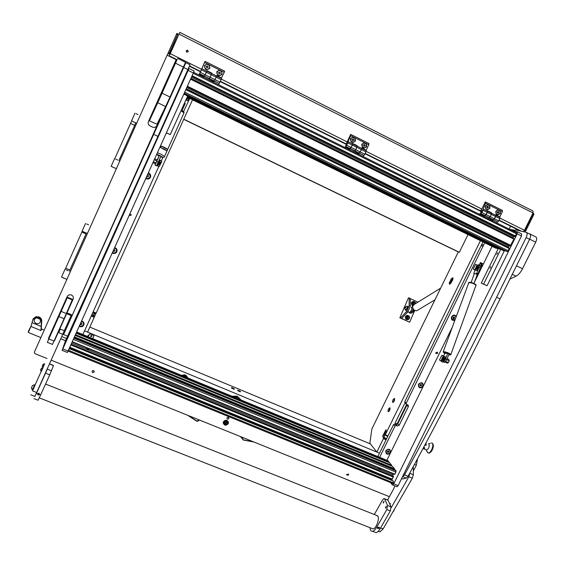 <?xml version="1.0" encoding="UTF-8"?>
<svg xmlns="http://www.w3.org/2000/svg" width="565" height="565" viewBox="0 0 565 565"><rect width="100%" height="100%" fill="white"/><g stroke="black" fill="none" stroke-linecap="round" stroke-linejoin="round"><path stroke-width="0.85" d="M186.74 52.227L188.258 51.606L187.665 50.165L186.153 50.751L186.74 52.227M188.124 51.867L187.601 50.271L186.196 50.645M92.604 370.704L93.896 370.901M533.106 213.309L533.755 213.627L533.84 214.495L525.605 231.156L524.165 230.824M532.915 213.21L532.972 214.191L524.786 230.746L524.285 230.633M499.87 218.048L524.454 230.315L533.042 212.956L178.992 34.084L170.249 53.64L201.486 69.22M481.232 210.314L479.629 210.441M179.776 32.353L532.979 210.999L533.042 212.956M178.992 34.084L179.79 32.325M168.956 53.88L177.883 33.865L169.359 54.056M169.938 54.332L167.89 53.562L167.169 55.186L176.88 33.363L177.876 33.872L176.88 33.363M168.144 52.891L169.147 53.385M525.605 231.156L524.786 230.746M227.914 417.514L227.554 417.373M524.454 230.315L523.409 231.664M169.14 56.168L170.249 53.64M199.24 419.943L196.839 421.087L188.562 415.635M242.519 437.416L242.668 439.238L242.795 437.522M196.839 421.087L187.764 415.317L196.684 421.215L197.701 421.052M197.835 421.165L199.424 420.021L197.821 421.172L196.698 421.222M240.492 436.597L243.388 440.043L253.862 441.992M32.721 319.628L35.673 317.417L38.879 317.106L36.132 316.605L33.215 318.759L30.934 326.443L28.314 332.46M41.287 328.152L41.789 320.461L41.217 318.709L40.122 317.523L38.879 317.106L40.786 319.529L41.386 321.224L40.977 330.56L30.934 326.443M35.673 317.417L40.786 319.529M36.513 317.763C33.455 319.416 33.321 321.351 36.089 323.568C39.663 323.971 41.012 322.53 40.15 319.267M28.342 331.358L31.181 325.871M131.525 120.889L134.971 113.162M132.676 121.426L134.519 122.315M137.98 114.603L136.13 113.713L137.98 114.603M111.136 166.371L114.596 158.624M112.294 166.901L114.158 167.763M117.626 160.022L115.761 159.161L117.626 160.022M82.045 231.255L85.534 223.465M83.217 231.77L85.103 232.603M88.592 224.821L86.706 223.987L88.592 224.821M61.514 277.076L64.975 269.35M63.005 277.712L64.29 278.255M68.047 270.663L66.154 269.851M64.551 278.474L62.651 277.669M414.731 310.482L409.646 322.227L399.822 317.784L408.467 297.833L399.822 317.777M417.923 302.162L410.303 298.631M409.646 322.227L400.514 317.94L406.553 311.541L407.69 312.064L410.268 306.11L410.31 298.454L408.559 297.826M400.514 317.94L399.907 317.784M406.553 311.541L409.131 305.587L409.18 297.939M407.69 312.064L401.644 318.448M452.523 280.473L451.936 279.767M412.711 308.109L412.959 309.281M408.82 312.17L409.307 312.784L412.443 310.962L412.93 309.394M413.036 309.33L413.785 309.825M414.11 310.1L412.98 312.268M411.228 307.487L412.542 306.682M409.646 312.657L410.776 313.172L413.58 311.485L412.443 310.962M410.776 313.172L410.091 313.144M411.532 307.628C412.097 309.302 411.44 310.912 409.568 312.459L409.222 312.304M411.532 313.144L413.368 311.612M411.369 313.109L412.867 311.915M410.875 313.116L412.238 312.297M405.861 306.746L404.879 308.631L405.218 307.183L405.861 306.746M405.585 306.774L407.21 306.251C407.407 307.756 406.842 309.013 405.515 310.008L405.183 309.761M405.451 310.008L405.677 310.086C407.005 309.083 407.57 307.833 407.372 306.329L407.21 306.251M405.776 307.212L405.169 307.494L405.169 308.37L405.776 307.212M405.628 307.706L405.169 307.494M407.174 306.23L407.386 306.209C407.852 307.593 407.301 308.935 405.748 310.234L405.409 310.001M405.804 310.305L406.016 310.362C407.57 309.062 408.121 307.72 407.662 306.329M449.832 281.631C449.104 283.185 449.062 284.054 449.705 284.237L451.167 282.775C451.894 281.222 451.943 280.346 451.301 280.162L449.832 281.631M451.936 281.419L451.59 280.268M450.1 282.931L450.898 281.469L450.1 282.931M415.197 303.843L415.07 303.299C414.011 302.663 413.531 302.995 413.629 304.288L413.827 304.521M414.428 302.699C413.192 302.847 412.881 303.483 413.495 304.606L413.411 304.38C413.177 303.024 413.693 302.536 414.943 302.925L415.31 303.772M407.563 318.293C408.629 318.921 409.109 318.589 409.011 317.297C407.951 316.661 407.464 316.993 407.563 318.293M409.095 317.17C409.307 318.561 408.785 319.034 407.52 318.596L407.344 318.378C407.132 316.993 407.655 316.513 408.919 316.951L409.095 317.17M414.315 302.077C412.457 302.36 411.998 303.341 412.944 305.022L413.114 305.156M413.757 301.71L414.618 302.106L413.086 302.275L413.757 301.71L413.305 301.625L411.737 302.805L411.892 304.803L412.987 305.333M415.452 302.918L414.731 302.155L415.48 302.529L415.586 303.271M412.98 302.353L412.323 303.843L412.196 302.897L413.086 302.275M413.064 305.22L412.351 304.895L412.323 303.843M412.33 303.97L413.079 305.206M414.731 302.155L413.467 301.654M411.737 302.805L412.196 302.897M411.892 304.803L412.351 304.895M408.333 316.075C406.461 316.273 405.96 317.24 406.835 318.964L407.697 319.366M408.417 316.704C407.167 316.796 406.835 317.417 407.4 318.568L407.902 318.822M407.704 315.694L408.566 316.082L407.026 316.259L407.704 315.694L407.259 315.588L405.691 316.774L405.705 317.692L405.847 318.766L406.595 319.133L408.015 319.684L407.266 319.324L408.806 319.14L408.015 319.684M409.434 316.979L408.679 316.139L409.427 316.499L409.54 317.276M409.583 317.855L408.933 319.041M406.927 316.336L406.263 317.827L406.136 316.88L407.026 316.259M406.27 317.954L407.153 319.267L406.291 318.879L406.263 317.827M405.691 316.774L406.136 316.88M405.847 318.766L406.291 318.879M413.241 301.668L411.723 302.826L411.892 304.775M413.707 301.456L411.377 302.713L411.913 305.27L412.789 305.707L412.026 305.291L411.49 302.734C412.316 301.378 413.375 301.103 414.668 301.894L415.035 302.303M411.913 304.81L412.888 305.503M409.131 316.958L408.777 316.273M408.636 316.118L407.372 315.616M407.195 315.63L405.677 316.796L405.84 318.738M407.838 319.642L405.91 319.19L405.444 316.697C406.306 315.305 407.393 315.044 408.693 315.906L409.025 316.301M407.753 315.425L405.331 316.668L405.804 319.161L406.736 319.656M405.868 318.78L407.436 319.515M227.024 417.881L226.925 418.319C227.363 419.378 227.999 419.477 228.839 418.623L228.931 418.185C228.493 417.132 227.857 417.034 227.024 417.881M227.172 417.655L228.168 417.302M223.436 421.751L223.196 422.867C224.319 425.657 225.993 425.925 228.204 423.679L228.451 422.528C227.307 419.774 225.633 419.513 223.436 421.751M223.217 423.136C224.814 424.936 226.388 424.852 227.942 422.895L228.161 421.469M92.109 371.212L92.067 371.332C92.3 372.745 92.978 372.971 94.108 372.024L94.157 371.897C93.917 370.492 93.239 370.266 92.109 371.212M94.044 371.078L92.42 370.824M346.755 474.353L346.684 475.01L348.492 475.059L348.563 474.402L346.755 474.353M79.206 326.273C81.148 327.241 82.681 326.824 83.811 325.037C84.397 323.025 83.662 321.669 81.6 320.962M390.719 452.438C390.359 448.829 388.72 448.271 385.796 450.743C385.711 454.401 387.251 455.164 390.429 453.024M145.819 178.462C147.755 179.522 149.301 179.133 150.452 177.297C151.074 175.207 150.354 173.773 148.291 172.982M456.209 316.167C454.571 314.613 453.031 314.811 451.597 316.76C450.983 319.43 451.993 320.673 454.627 320.496M112.244 252.965C114.187 253.975 115.726 253.579 116.863 251.764C117.471 249.716 116.736 248.318 114.674 247.569M423.362 386.043C423.037 382.357 421.398 381.756 418.453 384.249C418.34 387.986 419.88 388.784 423.072 386.644M131.172 214.707L129.314 215.088M129.886 213.81L131.094 215.3L129.18 215.385M437.543 353.4L435.89 353.556L435.876 352.645L437.522 352.489L437.543 353.4M377.844 456.577L393.586 424.548L394.843 424.047L397.294 426.024L399.187 425.261L408.311 406.694L408.347 405.493L406.214 403.968L406.235 403.17L484.721 242.773M396.249 425.579L394.992 426.088L393.586 424.548M379.659 457.325L394.992 426.088M189.755 98.444L183.597 111.482M162.939 157.247L161.3 160.877M158.807 166.393L82.886 334.558M155.813 126.878L156.879 125.585L162.678 112.675M156.879 125.585C155.891 127.302 154.45 127.81 152.564 127.132L150.078 125.946C148.348 124.9 147.797 123.438 148.425 121.546L176.16 59.664L167.12 55.165L34.317 352.27L34.896 353.619L47.001 358.507M51.358 360.265L389.391 496.692M517.286 230.245L517.568 229.673L519.977 230.866M498.98 220.414L510.569 226.184L509.143 229.086M189.452 66.282L200.363 71.713M220.166 81.579L346.077 144.273M365.068 153.729L480.737 211.331M53.866 341.422L73.224 298.991M54.636 340.427L53.83 341.5M48.449 339.798L48.647 337.976L48.477 339.727M73.153 299.153L73.168 299.125C73.747 297.324 73.168 295.954 71.444 295.022C69.566 294.429 68.139 294.958 67.179 296.597L48.647 337.976M156.865 125.592L162.607 112.823M394.843 424.047L395.881 424.492L397.76 423.736L406.984 404.547L406.828 405.26L408.311 406.694M405.176 402.979L404.766 401.757L482.948 241.905M481.655 244.553L483.569 245.118M517.159 230.216L517.441 229.644L510.555 226.212M176.527 59.883L176.146 59.692M54.664 340.356L73.175 299.097M240.619 391.658C239.341 390.627 238.317 390.203 237.547 390.387L240.619 391.658M234.419 389.08C233.154 388.056 232.13 387.625 231.339 387.802L234.419 389.08M370.485 443.942L89.835 327.086M183.773 119.208L459.345 252.294L458.321 251.941L371.848 429.019L369.87 443.158L376.82 452.078L379.532 453.201L84.566 330.843L87.575 332.086L94.249 317.325L91.24 316.061M452.77 277.775C450.905 278.778 450.178 280.282 450.573 282.274L451.379 282.013L452.77 277.775M452.953 279.35L452.685 280.12M394.61 399.992L393.96 401.531M394.525 398.523C393.085 399.003 392.456 400.295 392.626 402.393L393.402 402.231L394.525 398.523M390.062 409.258L389.426 410.804M389.984 407.796C388.565 408.255 387.936 409.54 388.091 411.659L388.868 411.504L389.984 407.796M386.128 439.754L383.416 438.617L376.82 452.078M383.416 438.617L383.529 437.734L386.509 438.984M387.767 436.42L384.348 434.647L386.022 431.229L386.022 429.711L382.95 435.354L382.759 436.816L383.529 437.734M384.793 435.17L385.309 434.76L388.021 435.905M480.441 240.683L385.309 434.76M405.55 403.332L404.335 404.187L395.267 422.669L395.21 423.807C396.009 424.859 396.856 424.831 397.76 423.736L406.828 405.26L406.581 404.37M384.631 434.979L384.009 437.338L386.573 438.857M395.281 423.962L397.379 423.326L406.433 404.879M93.147 311.831L96.156 313.102L192.538 99.807M96.156 313.102L95.873 313.653L92.893 312.403M91.622 315.221L94.602 316.471L95.718 313.589M94.602 316.471L94.249 317.325M91.685 315.079L93.168 315.701L94.256 312.975M93.07 312.473L91.947 315.185M458.321 251.941L183.71 119.335M459.345 252.294L467.997 234.588M207.306 63.838L204.523 65.512C204.728 69.869 206.5 70.752 209.834 68.167L209.311 64.841L204.615 62.489L205.074 61.359L199.558 73.725L204.523 76.141L206.324 72.285L204.233 76.699L199.311 74.248L198.986 74.968M219.573 69.982L216.798 71.656C216.995 75.993 218.754 76.868 222.073 74.29L221.565 70.985L209.311 64.841M201.133 70.23L200.229 72.228L201.14 70.251M199.558 73.725L214.34 81.021L216.155 77.186L214.043 81.572L204.459 76.197M199.593 73.69L200.257 72.334L219.919 82.123L219.227 83.451L209.396 78.62L210.116 77.236L209.368 78.641M200.257 72.334L201.387 69.827L206.324 72.285L206.783 71.141L206.324 72.285L216.155 77.186L216.6 76.042L216.155 77.186L221.049 79.63L219.919 82.123M201.387 69.827L201.853 68.683L221.487 78.479L221.049 79.63M201.853 68.683L204.615 62.489M205.074 61.359L224.658 71.183L224.227 72.32L221.565 70.985M216.628 75.865L221.374 78.231L224.227 72.32M206.825 70.971L211.635 73.365M216.557 76.021L216.748 75.604L221.635 78.041M211.557 73.528L211.854 73.153L211.663 73.577M206.755 71.126L206.938 70.703L211.854 73.153M210.116 77.236L211.698 73.591L210.116 77.236M213.93 81.515L214.163 80.993M219.227 83.451L214.269 81.078M219.149 83.507L218.606 84.715M198.901 74.926L199.311 74.248M204.149 76.649L204.382 76.127M203.612 77.271L201.747 76.346M215.865 83.359L214.015 82.441M227.102 421.208L227.137 421.723M224.241 422.917L224.03 421.243C225.428 419.823 226.487 419.986 227.215 421.744L227.215 421.85M227.342 422.168L226.466 421.186C225.167 420.918 224.404 421.426 224.192 422.712L223.917 422.281M225.294 423.934L225.915 422.959L227.038 423.185L226.042 422.691L226.473 421.737L225.767 422.585L224.644 422.359L225.64 422.853L225.294 423.934M225.209 423.792L225.88 422.867L227.003 423.1M225.167 424.202C226.473 424.463 227.229 423.948 227.441 422.662L226.516 421.342C225.216 421.073 224.46 421.589 224.241 422.867L225.167 424.202M224.644 422.345L225.64 422.853M226.042 422.691L226.473 421.737M182.467 375.753L184.896 375.746L186.309 376.325L187.947 378.02M187.128 377.681L186.125 376.919L186.104 375.393L184.698 374.807L184.713 376.339L183.441 376.156M186.125 376.919L184.713 376.339M181.436 375.33L184.698 374.807M186.104 375.393L187.898 377.907M188.272 97.717L187.834 98.635M187.545 98.508L187.983 97.576M186.139 100.16L187.891 100.549L186.231 99.927M187.672 100.824L188.279 100.556L189.324 98.232M188.541 99.108L187.163 98.388M187.813 97.491L187.375 98.451M187.149 98.423L186.499 99.871M187.622 97.399L186.415 99.8M186.012 100.047L187.403 97.293M479.727 269.265L481.302 265.479L480.441 262.492L479.452 265.204M480.511 262.52L479.297 264.724M480.589 262.563L481.959 264.081L481.839 267.076L481.006 266.673M483.16 264.455L482.913 263.756L481.458 262.993M479.099 265.006L479.459 265.013M477.001 275.19L477.962 275.014M478.852 271.687L479.438 271.963L481.839 267.076M479.438 271.963L478.294 273.227M476.528 268.177C477.234 266.842 477.206 266.306 476.443 266.567L475.645 268.573L476.528 268.177M477.467 266.567L476.422 268.891M477.637 266.652L476.606 268.961M475.384 270.063L473.569 269.371L475.384 270.063L476.013 268.778L475.596 268.417M477.241 269.343L476.013 268.778M476.542 266.496L476.909 266.172L478.4 266.998M473.569 269.371L473.336 268.735L475.568 264.448L479.035 265.698M478.35 266.998L477.22 269.258L478.329 267.019M477.051 269.166L478.181 266.92M478.082 265.218L478.717 265.515M478.845 266.207L476.881 270.211M476.366 270.557L475.426 270.197M204.671 66.493L205.116 68.294C207.249 70.074 208.775 69.657 209.686 67.066L209.227 65.413C207.178 63.654 205.66 64.014 204.671 66.493L205.095 68.316C206.274 69.665 207.546 69.813 208.923 68.761M206.628 66.049L206.239 66.917L206.783 67.715L207.715 67.652L208.104 66.79L207.56 65.985L206.628 66.049M207.659 67.659L208.005 66.889L207.461 66.091L206.585 66.154M217.793 70.992L216.896 73.005L217.356 74.446C218.408 75.696 219.601 75.901 220.95 75.067M221.473 71.543C219.234 69.749 217.716 70.23 216.925 72.984L217.384 74.418C219.707 76.226 221.219 75.703 221.925 72.843L221.473 71.543M218.895 72.186L218.5 73.047L219.036 73.846L219.969 73.782L220.357 72.92L219.82 72.122L218.895 72.186M219.891 73.789L220.237 73.012L219.7 72.214L218.853 72.278M79.467 325.694C81.063 326.556 82.335 326.245 83.288 324.755L83.345 324.621C83.719 322.982 83.062 321.923 81.388 321.436M83.415 324.402C83.677 322.834 83.013 321.824 81.409 321.379M80.202 324.07L80.626 324.621L81.551 324.522L81.918 323.703L81.36 322.982L80.654 323.06M80.294 323.858L81.551 324.522M81.621 324.275L81.897 323.667M389.808 450.171C388.466 449.027 387.23 449.217 386.1 450.75L386.34 453.024M386.178 450.842L386.065 452.516C387.279 454.211 388.614 454.189 390.062 452.459L390.168 450.771C388.946 449.097 387.618 449.118 386.178 450.842M387.752 452.395L388.565 452.283L388.932 451.541L388.487 450.912L387.675 451.018L387.315 451.76L387.752 452.395M387.484 452.007L388.565 452.283M388.247 451.901L388.445 450.919M388.614 451.16L388.932 451.541M146.067 177.911C147.656 178.858 148.941 178.568 149.916 177.036L150.015 176.774C150.325 175.122 149.668 174.034 148.051 173.519M149.909 174.981L148.051 173.504M146.822 176.238L147.239 176.824L148.171 176.739L148.553 175.899L148.002 175.129L147.296 175.192M146.829 176.224L147.225 176.774L148.171 176.739M148.157 176.69L148.531 175.863M454.959 315.8C453.688 315.249 452.65 315.609 451.859 316.866L451.986 319.14L452.699 319.769M455.941 316.909L455.687 316.421C454.352 315.178 453.109 315.348 451.951 316.923L452.085 319.19L454.917 319.712M453.511 318.582L454.324 318.49L454.698 317.721L454.267 317.05L453.455 317.149L453.081 317.911L453.511 318.582M453.349 318.328L454.324 318.49M453.921 318.264L454.027 317.078M454.295 317.502L454.698 317.721M232.999 388.798L232.229 388.268L233.006 388.791M233.966 389.207L231.601 388.091M239.207 391.383L238.437 390.846L239.214 391.375M240.167 391.785L237.809 390.669M353.16 136.914L350.512 138.538C350.59 142.663 352.228 143.475 355.413 140.989L355.011 137.846L350.681 135.671L350.618 134.498L346.197 144.011L345.695 146.406L350.364 148.666L352.362 145.099L349.947 149.139L345.406 146.879L345.081 147.564M364.474 142.585L361.84 144.202C361.911 148.305 363.528 149.118 366.706 146.639L366.318 143.51L355.011 137.846M347.263 143.065L346.366 144.972L347.263 143.065M345.695 146.406L359.418 153.172L361.43 149.619L359.001 153.638L350.173 148.659M345.815 146.406L346.684 145.219L364.82 154.245L363.931 155.417L354.771 150.919L355.773 149.746L354.707 150.912M346.684 145.219L347.807 142.832L352.362 145.099L352.602 143.905L352.362 145.099L361.43 149.619L361.664 148.425L361.43 149.619L365.943 151.872L364.82 154.245M347.807 142.832L348.061 141.638L366.177 150.671L365.943 151.872M348.061 141.638L350.681 135.671M350.929 134.491L369.002 143.552L368.776 144.739L366.318 143.51M361.572 148.192L366.198 150.191L368.776 144.739M352.525 143.68L356.579 145.699M361.501 148.341L361.692 147.945L366.198 150.191M356.508 145.855L357.172 145.685L356.981 146.088M352.454 143.828L352.638 143.425L357.172 145.685M355.773 149.746L357.137 146.166L355.773 149.746M358.514 153.398L358.754 152.896M363.931 155.417L359.227 153.157M363.733 155.403L363.182 156.562M344.586 147.317L345.406 146.879M349.488 148.906L349.721 148.404M349.354 149.683L347.63 148.828M360.661 155.304L358.952 154.457M487.92 204.431L485.392 206.006C485.363 209.919 486.875 210.674 489.926 208.273L489.629 205.293L485.625 203.28L485.688 202.058L485.201 201.973L480.857 211.077L480.709 213.549L485.116 215.682L487.277 212.369L486.161 214.644L484.601 216.07L480.391 213.98L480.073 214.636M498.394 209.679L495.872 211.246C495.837 215.145 497.341 215.894 500.385 213.499L500.096 210.533L489.629 205.293M482.27 210.364L481.38 212.186L482.27 210.364M480.709 213.549L493.499 219.849L495.667 216.55L494.552 218.825L492.977 220.237L484.819 215.618M480.907 213.591L481.945 212.546L498.733 220.908L497.673 221.925L489.113 217.723L490.364 216.734L489.015 217.702M481.945 212.546L483.061 210.272L487.277 212.369L487.341 211.133L487.277 212.369L495.667 216.55L495.717 215.314L495.667 216.55L499.848 218.641L498.733 220.908M483.061 210.272L483.132 209.036L491.536 213.224L499.898 217.398L499.848 218.641M483.132 209.036L485.625 203.28M485.688 202.058L502.419 210.441L502.37 211.67L500.096 210.533M495.526 215.039L499.813 216.882L502.37 211.67M487.15 210.858L491.458 212.715L491.275 213.097M495.456 215.18L495.639 214.799L499.813 216.882M487.079 210.999L487.263 210.618L491.458 212.715M490.364 216.734L491.536 213.224L490.364 216.734M492.179 219.841L492.412 219.368M497.673 221.925L493.196 219.785M497.37 221.861L496.826 222.963M479.219 214.213L479.431 213.782L480.391 213.98M483.817 215.689L484.05 215.209M484.021 216.6L482.432 215.809M494.488 221.805L492.906 221.014M364.263 142.973C362.13 143.425 361.452 144.704 362.221 146.808L364.107 147.861M366.198 144.033L365.972 143.729C363.027 142.507 361.805 143.531 362.299 146.808L362.49 147.07C365.435 148.348 366.671 147.338 366.198 144.033M363.768 144.668L363.38 145.495L363.86 146.243L364.729 146.173L365.117 145.346L364.637 144.598L363.768 144.668M363.839 146.215L364.425 146.166L364.813 145.346L364.347 144.619M498.542 210.067C496.275 210.229 495.463 211.437 496.112 213.683L497.504 214.636M499.954 211.028L499.509 210.505C496.84 209.756 495.745 210.823 496.225 213.704L496.656 214.206C499.326 214.982 500.428 213.923 499.954 211.028M497.659 211.663L497.271 212.447L497.701 213.153L498.521 213.076L498.909 212.285L498.478 211.578L497.659 211.663M497.624 213.026L498.443 212.2L498.09 211.621M498.443 212.2L498.909 212.285M498.062 212.984L498.521 213.076M352.892 137.309C350.787 137.796 350.131 139.082 350.907 141.158L352.864 142.218M354.898 138.376L354.7 138.107C351.734 136.815 350.498 137.832 350.978 141.158L351.14 141.377C354.114 142.726 355.364 141.73 354.898 138.376M352.454 139.011L352.066 139.838L352.553 140.586L353.429 140.516L353.817 139.689L353.33 138.941L352.454 139.011M352.539 140.565L353.132 140.516L353.521 139.696L353.047 138.962M488.054 204.82C485.787 205.003 484.982 206.211 485.639 208.457L487.058 209.41M489.495 205.787L489.057 205.279C486.366 204.502 485.264 205.568 485.752 208.478L486.168 208.965C488.859 209.77 489.968 208.711 489.495 205.787M487.185 206.423L486.797 207.207L487.235 207.92L488.061 207.842L488.443 207.051L488.012 206.345L487.185 206.423M487.164 207.8L487.991 206.967L487.63 206.38M487.991 206.967L488.443 207.051M487.609 207.758L488.061 207.842M422.182 383.473C420.847 382.618 419.696 382.901 418.736 384.306L418.714 386.255L419.23 386.905M418.82 384.377L418.799 386.326C420.077 387.83 421.377 387.752 422.698 386.079L422.712 384.115C421.426 382.625 420.134 382.717 418.82 384.377M420.388 385.98L421.2 385.881L421.575 385.132L421.13 384.475L420.318 384.581L419.95 385.33L420.388 385.98M420.176 385.662L421.2 385.881M420.847 385.577L420.989 384.497M421.215 384.822L421.575 385.132M112.499 252.4C114.088 253.304 115.366 253 116.334 251.496L116.404 251.312C116.757 249.659 116.108 248.579 114.448 248.07M116.517 250.888C116.623 249.398 115.938 248.452 114.462 248.042M113.24 250.747L113.664 251.319L114.596 251.227L114.97 250.394L114.413 249.652L113.706 249.723M113.297 250.634L114.596 251.227M114.617 251.079L114.942 250.359M165.037 107.788L63.591 334.551L183.759 67.496L185.829 62.659L184.543 64.65M65.498 340.759L157.939 136.391L153.701 134.378M185.85 62.666L190.031 64.756L157.939 136.391M401.531 478.661L402.57 478.993L406.284 478.103L408.029 476.316C438.744 419.774 469.43 360.639 500.096 298.913L496.607 297.254C465.934 359.058 435.248 418.27 404.547 474.882L402.471 476.754M526.615 232.519L529.666 234.037C530.923 234.652 530.909 236.424 529.617 239.341L500.096 298.913M529.617 239.341L526.135 237.611L496.607 297.254M526.135 237.611C527.42 234.687 527.442 232.921 526.199 232.314L515.676 229.87L514.037 230.979M187.757 70.102L188.957 68.478L194.148 71.063L193.35 72.984L68.047 351.027L67.355 352.496L62.122 350.371L65.448 340.921M193.35 72.984L188.152 70.399L62.828 348.902L68.047 351.027M180.835 85.492L182.213 82.426M62.143 350.378L62.828 348.902M188.152 70.399L188.957 68.478M517.399 231.805L521.552 233.875L521.516 235.972L398.099 485.61L397.011 486.769L392.28 484.841L390.627 482.637M386.848 460.298L451.852 328.11M474.515 282.02L492.051 246.361M511.975 230.492L517.243 231.728L517.194 233.825L393.741 483.831L398.099 485.61M397.011 486.769L396.623 486.613M392.661 484.996L393.741 483.831M166.343 132.923L170.256 134.611L166.407 132.775M183.823 94.129L187.672 96.015L170.256 134.611M496.854 254.342L497.588 252.859L496.854 254.342M490.017 268.213L490.752 266.737L490.017 268.213M481.246 283.129L498.259 248.6L500.76 249.335L483.626 284.103L481.246 283.129L487.065 285.742L483.626 284.103M500.76 249.335L504.199 251.015L487.065 285.742M71.098 344.262L392.682 476.062L393.515 473.957L380.619 468.66L380.118 469.67L378.677 469.225L379.129 468.053L88.818 348.866L88.317 349.968L86.572 349.255L87.074 348.146L72.115 342.009M378.656 469.169L380.393 468.547M378.748 468.477L379.362 468.124M379.68 468.251L378.628 468.999M86.615 348.725L87.737 349.806L88.776 349.389M86.798 348.386L88.783 348.824M88.825 348.902C87.836 349.862 87.137 349.721 86.728 348.492M393.395 476.457L391.898 479.77L69.424 347.976L391.898 479.77M395.331 469.946L396.079 470.843L395.938 472.1L394.617 474.388L72.129 341.987M392.449 466.323L394.441 468.773L394.264 469.508M389.638 462.777L391.58 465.172L391.411 465.892M387.978 460.765L388.791 461.647L388.621 462.354M193.647 72.32L516.594 232.787L516.572 233.832L514.962 236.34L191.888 76.226M514.115 235.923L512.886 238.197M190.723 78.817L513.959 238.734L513.945 239.15L510.329 245.733L187.17 86.699M509.475 245.316L508.253 247.597M186.005 89.284L509.319 248.127L509.305 248.551L507.398 251.573L506.318 251.27L184.141 93.423M505.152 250.698L502.285 250.076M498.132 248.854L187.326 96.77M496.833 248.254L495.646 248.12L187.149 97.166M90.944 336.684L91.89 336.281L91.502 335.455L90.555 335.864L90.944 336.684M90.562 335.843L90.979 336.514L91.89 336.281M87.293 336.38L90.174 333.767L93.592 335.37L93.889 335.998L92.702 338.619M90.132 333.936L89.468 334.035M88.825 335.455L89.425 334.205M88.783 335.624L87.632 336.521M90.174 333.767L93.628 335.2L93.91 335.885M69.29 348.273L68.845 349.679L69.333 348.598L393.212 480.914L393.367 482.828L392.88 483.562L68.238 351.19L68.704 349.721M393.289 481.013L69.311 348.662L68.633 350.328L393.367 482.828M390.775 479.311L391.439 480.186M68.506 350.116L68.697 349.714M392.979 483.598L68.245 351.19L68.633 350.328M158.779 164.486L159.895 162.063M160.594 162.395L159.471 164.839M159.189 164.761L160.319 162.275M158.786 164.584L159.923 162.077M153.376 161.689L156.039 162.932L155.545 163.857M154.245 159.754L156.915 161.004L157.289 159.98L154.697 158.765M156.039 162.932L156.915 161.004M441.625 359.75L442.755 357.461L442.247 357.603L441.625 359.75M443.334 357.864L441.992 360.18L443.412 360.816L441.795 360.089M443.673 358.118L442.339 360.336M447.24 358.719L448.829 359.439L449.26 360.865L448.398 362.624L445.856 361.48M446.851 359.778L449.26 360.865M448.398 362.624L447.219 363.013M441.752 360.131L441.569 359.714M442.593 357.419L443.144 357.306M159.21 166.477L161.767 161.675L161.576 161.004L160.043 160.326M160.065 160.291L161.576 161.004M157.621 165.743L159.175 166.555L159.824 165.114L158.433 164.408M159.57 161.901L160.997 162.515L161.647 161.074M159.768 161.993L158.631 164.521M158.419 164.464L157.769 165.898M159.591 161.858L160.241 160.418M442.678 360.152L443.709 358.146M442.861 355.675L445.065 357.08L441.717 355.456L439.591 359.7L439.824 360.364L442.748 362.116M443.13 357.384L444.563 358.436M442.268 355.392L445.255 357.172L443.172 355.717M444.457 358.493L443.447 360.83L444.274 358.429M160.022 160.142L157.769 165.637M157.374 165.877L160.008 160.043M158.822 161.166L157.423 164.267M158.751 161.131L157.353 164.238M443.37 360.731L444.486 358.5M444.097 356.353L444.994 356.974M445.036 357.617L443.059 361.621M443.447 360.83L442.896 362.151C444.606 361.169 445.46 359.488 445.467 357.108L444.81 356.529M32.883 390.083L35.079 385.161L34.705 385.012M31.35 388.021L32.438 385.57L31.35 388.021L32.452 390.055L34.748 384.885L32.163 389.935M32.375 385.733L31.414 387.865L32.375 385.733M44.614 363.825L32.827 390.062M67.397 313.017L71.487 314.726L34.896 396.432M59.127 331.754L60.215 329.268L59.127 331.754M35.023 385.139L41.16 371.495M38.053 400.218L40.638 394.928L39.423 394.434C39.275 393.233 38.703 393.014 37.693 393.77L36.471 393.289L47.001 369.906M34.832 396.411L36.471 393.289M40.638 394.928L49.741 374.835L45.56 373.161M49.699 363.924L53.541 365.47L49.741 374.835M38.978 393.184L39.607 394.504L38.13 395.041L37.502 393.72L38.978 393.184M39.063 393.763L37.954 393.876L38.046 394.462L39.154 394.349L39.063 393.763M38.074 393.791L38.738 394.455L39.133 394.193M41.153 368.825L40.567 370.153L41.16 368.839M41.407 368.253L40.553 370.188L41.407 368.253M41.429 368.218L42.771 367.702L41.097 371.466M41.273 371.601L42.997 367.73M42.827 364.863L42.255 366.169L42.827 364.863M43.088 364.291L42.241 366.205L43.088 364.291M44.458 363.705L42.778 367.469M42.947 367.603L44.649 363.782M413.29 466.605L413.34 474.784L412.351 478.167L383.119 528.897L379.977 531.877L378.621 531.347M387.541 500.046L393.784 488.69L394.737 485.844M409.872 472.919L408.876 476.733L391.178 507.794M374.291 531.969L376.043 532.654C377.42 532.336 378.818 530.966 380.238 528.558L379.221 528.155L379.306 527.696L376.77 527.194L386.82 509.538L387.555 505.506L384.666 498.888L384.009 498.471L382.632 499.82L374.312 514.51M385.344 508.034L386.248 506.297L385.817 508.027L385.344 508.034M383.141 502.914L384.038 501.19L383.607 502.907L383.141 502.914M371.819 528.409L373.14 528.953C375.965 528.713 379.546 519.496 378.027 516.389L376.396 515.337M370.019 527.703C370.209 530.288 371.064 531.488 372.589 531.305C373.966 530.98 375.358 529.61 376.77 527.194M380.238 528.558L390.295 510.93L386.82 509.538M384.553 498.69L388.084 500.265L391.022 506.897L390.295 510.93M378.967 527.06L379.475 527.661L378.041 528.692L377.533 528.084L378.967 527.06M378.988 527.562L378.486 527.364L378.02 528.183L378.522 528.381L378.988 527.562M378.013 527.929L378.875 527.519M385.62 507.984L386.008 506.417L385.62 507.984M393.699 511.141L394.186 509.969M383.416 502.857L383.805 501.31L383.416 502.857M167.628 149.45L161.251 146.06L160.587 147.55L166.965 150.933C165.926 149.88 163.801 148.757 160.587 147.55L161.251 146.06C164.464 147.267 166.59 148.397 167.621 149.45L166.965 150.933L167.628 149.45M158.2 162.325L156.505 165.835L155.001 165.135L156.689 161.618L158.2 162.325L160.983 156.074L159.478 155.368L157.197 159.937M155.001 165.135L156.505 165.835M156.689 161.618L159.478 155.368M155.481 163.822L154.994 165.142M184.557 102.915L185.186 103.529L181.718 111.298M187.227 97.208L184.593 102.943M443.885 361.536L445.644 358.966L446.936 359.545L448.984 353.909L447.692 353.323L444.747 353.33L443.737 356.098M445.644 358.966L447.692 353.323M446.936 359.545L444.641 362.342L443.504 361.875M443.419 361.932L444.549 362.342M475.278 273.637L474.303 273.7L471.118 282.451M477.001 274.364L475.744 273.764L476.846 273.135L478.103 273.743L477.001 274.364M475.066 270.063L473.738 273.714L474.176 274.053M479.12 265.041L479.89 265.409C480.617 265.501 480.737 266.306 480.243 267.845L478.103 273.743M480.243 267.845L478.986 267.238L476.846 273.135M478.986 267.238C479.48 265.705 479.36 264.893 478.633 264.808L477.771 265.105M432.811 444.055C434.549 445.608 431.639 452.968 429.336 452.819M431.293 442.932L432.246 443.264C434.153 444.888 431.116 452.862 428.553 452.961L427.705 452.742L427.119 451.654M428.482 443.829L428.983 444.041C429.591 446.52 428.828 448.518 426.688 450.044L426.172 449.917L427.705 452.742M426.215 444.224L425.989 445.46L424.894 444.994M423.623 447.381L424.781 447.875L422.839 448.843M426.059 442.819L426.038 445.298M423.347 447.904L424.393 448.342M426.074 444.987L425.12 444.584M423.524 447.565L424.647 448.045M425.989 445.361L424.944 444.916M169.832 75.555L168.441 78.669L169.832 75.555M162.268 92.046L163.384 89.545L162.268 92.046M156.985 124.236L149.358 120.804L156.985 124.236L165.63 106.552L157.748 102.738L162.077 93.161L170.016 97.025L165.63 106.552M177.643 58.379L185.518 62.298L170.016 97.025M177.128 59.374L162.077 93.161M149.358 120.804L158.716 99.927M160.17 96.679L163.97 88.204M165.347 85.131L173.483 66.981M149.471 120.642L157.748 102.738M529.673 233.861L535.719 236.876C536.99 237.498 536.983 239.256 535.705 242.166L522.519 268.728C520.64 272.358 518.5 274.844 516.106 276.172L509.913 279.11M509.446 229.235L514.786 230.28M528.565 233.493L529.906 234.129M67.475 297.254L47.34 342.334L67.475 297.254L72.461 299.358L72.256 299.881L67.249 297.776M47.34 342.334L52.489 344.431L64.064 318.724L58.894 316.577M61.211 311.407L66.352 313.554L72.256 299.881M66.352 313.554L64.064 318.724M417.415 458.95L416.356 465.2L413.361 470.906M536.679 238.6L536.496 240.04M175.397 63.082L177.071 59.353M176.315 61.055L175.786 61.027L175.517 63.153L177.191 59.41M159.584 98.254L160.361 96.495L159.097 98.141L158.723 100.16L159.584 98.254L159.097 98.141M158.814 100.266L160.481 96.551M164.86 86.615L164.351 86.523L163.949 88.62L165.637 84.856M164.069 88.677L165.757 84.912M175.108 63.683L175.39 63.04M175.263 63.661L175.475 63.188M174.401 65.328L173.872 65.286L173.469 67.39L175.164 63.612M173.582 67.454L175.284 63.668M533.791 214.601L532.972 214.191M221.261 79.086L347.193 141.9M366.056 151.307L481.846 209.057M176.485 34.225L177.488 34.726M169.26 55.864L176.788 59.615M189.579 65.985L200.497 71.423M220.301 81.282L346.211 143.99M365.202 153.454L480.864 211.056M499.107 220.145L521.22 231.156M253.155 441.71L243.48 439.888L242.936 439.288M240.309 436.519L243.48 439.888M44.218 330.115L41.676 329.07L40.977 330.56M32.078 322.7L41.407 326.542M40.913 328.922L41.28 328.194M41.789 320.461L41.386 321.224M37.558 317.17L39.698 318.053M38.399 316.788L39.479 317.233M135.77 122.909L134.675 125.359L130.579 123.403L131.687 120.91M65.667 268.234L69.862 270.035L86.042 233.924L81.869 232.088L65.13 269.413M410.268 306.11L409.131 305.587M418.128 309.917L416.716 310.771C413.933 310.63 412.584 309.076 412.676 306.117L414.562 304.238L440.644 288.143M412.754 310.446L413.898 310.969M412.944 305.022L413.008 305.036C412.076 303.108 412.648 302.169 414.71 302.204M415.416 303.709L414.696 302.543C413.015 302.543 412.584 303.313 413.403 304.839L412.62 306.188C412.514 309.147 413.877 310.672 416.716 310.771L434.944 299.817M414.738 302.211L415.614 303.582L415.049 302.416M407.294 319.253L406.899 318.978C406.037 317.057 406.623 316.132 408.657 316.181L409.046 316.449C409.922 318.363 409.335 319.296 407.294 319.253M408.643 316.534C406.821 316.654 406.461 317.466 407.563 318.964C409.385 318.837 409.745 318.031 408.643 316.534M378.07 456.181L378.621 456.894M397.379 423.326L399.187 425.261M395.881 424.492L397.294 426.024M404.766 401.757L406.235 403.17M481.345 245.662L483.259 246.234M384.009 437.338L382.759 436.816M384.193 435.876L382.95 435.354M386.192 430.812L385.351 430.452M93.861 313.85L95.323 314.458M93.274 315.27L94.736 315.877M233.5 396.863L237.583 397.195L241.071 399.999M240.902 399.921L237.554 397.315L233.719 396.955M241.213 400.055L237.201 396.249L231.975 396.235L236.961 396.164M481.302 265.479L482.136 265.882M481.959 264.081L481.126 263.678M477.813 265.119L477.185 266.405M477.192 264.992L476.401 266.609M475.589 268.255L474.777 269.922M477.121 264.964L476.217 266.793M475.617 268.015L474.699 269.886M65.597 340.695L61.444 338.993M66.705 338.583L62.517 336.86M67.793 336.274L63.591 334.551M187.99 69.601L183.759 67.496M402.69 478.972L401.602 478.527M406.284 478.103L402.803 476.676M408.029 476.316L404.547 474.882M521.516 235.972L517.194 233.825M380.118 469.67L393.021 474.96M88.317 349.968L378.635 469.063M392.442 479.191L69.763 347.235M393.466 477.107L70.802 344.925M393.523 476.606L71.021 344.438M71.056 344.353L393.424 476.472M71.614 343.117L86.572 349.255M72.263 341.684L394.907 474.183M395.938 472.1L73.302 339.374M396.079 470.843L73.846 338.16M395.394 469.981L74.093 337.63M74.213 337.362L394.384 469.268M74.425 336.881L394.441 468.773M392.52 466.351L75.103 335.384M75.216 335.123L391.524 465.666M75.428 334.649L391.58 465.172M389.702 462.806L76.091 333.188M76.197 332.947L388.727 462.135M76.409 332.474L388.791 461.647M388.141 460.835L76.635 331.973M516.572 233.832L193.223 73.266M515.478 236.05L192.114 75.731M515.118 236.382L191.909 76.19M513.585 236.714L191.464 77.179M513.062 237.78L190.928 78.358M513.945 239.15L190.553 79.199M510.838 245.45L187.389 86.219M510.478 245.775L187.185 86.671L510.506 245.782M508.959 246.086L186.761 87.61M508.436 247.145L186.231 88.797M509.305 248.551L185.836 89.673M508.218 250.754L184.727 92.13M507.328 251.566L184.218 93.246M504.905 250.853L184.028 93.67M500.562 249.278L187.651 96.05M499.192 248.868L187.545 96.29M496.6 248.402L187.22 97.003L496.628 248.402M442.134 360.244L441.498 361.536M443.956 356.543L443.32 357.843M443.476 356.007L442.762 357.454M441.604 359.813L441.032 360.979M443.405 355.964L442.734 357.327M441.569 359.7L440.954 360.936M32.6 390.895L36.767 392.534M58.831 332.665L63.04 334.395M60.398 329.141L64.594 330.871M67.051 313.836L71.162 315.553M53.513 365.626L49.635 364.065M47.347 369.129L51.5 370.795M380.605 527.908L383.119 528.897M408.876 476.733L412.351 478.167M409.865 473.35L413.34 474.784M388.084 500.265L384.666 498.888M387.555 505.506L391.022 506.897M181.902 110.888C183.667 111.128 184.317 111.877 183.851 113.148C183.879 112.689 182.919 111.941 180.962 110.881M183.851 113.148L164.556 156.456L160.961 154.146L157.395 152.776M160.658 156.802C162.833 157.571 162.918 157.367 160.933 156.194M159.394 155.474C157.042 154.619 156.9 154.796 158.977 156.025M443.235 351.748L468.83 282.571C472.262 282.86 474.628 283.807 475.914 285.41L475.892 285.459M469.367 282.295C473.534 282.401 477.15 285.346 475.914 285.41L450.842 354.516C451.435 355.985 448.052 352.581 443.871 352.263L443.221 351.783L443.659 351.628C447.028 352.235 449.422 353.196 450.842 354.516L450.821 354.566M444.74 353.351C443.504 352.694 443.228 352.341 443.913 352.292C445.764 352.214 451.965 355.011 449.797 354.947L448.666 354.778M469.416 282.316C472.474 282.585 474.536 283.418 475.589 284.817M477.7 274.237L476.436 273.637M432.748 443.666L433.037 447.897C433.002 449.062 430.339 453.646 428.715 453.031C431.286 452.932 434.316 444.959 432.416 443.334L431.964 443.045L432.416 443.334C434.316 444.959 431.286 452.932 428.715 453.031L428.553 452.961M183.448 67.122L175.517 63.181M516.106 276.172L512.286 274.322M516.509 265.797L522.519 268.728M535.705 242.166L529.702 239.179M48.865 338.972L54.021 341.076M416.921 459.868L417.549 460.129M416.356 465.2L414.47 464.416M175.786 61.027L177.05 59.389M164.351 86.523L165.616 84.905M175.065 63.718L174.564 63.683L175.411 62.425M173.872 65.286L175.143 63.654M533.755 213.627L533.099 213.295M521.375 231.191L499.121 220.11M480.886 211.028L365.216 153.419M346.225 143.962L220.315 81.247M200.511 71.381L189.593 65.943M176.824 59.586L169.281 55.829M243.409 440.043L253.855 441.985M219.262 428.03L215.456 426.49M28.278 332.446L40.878 337.588M41.266 328.653L41.676 329.07M39.324 317.191L38.533 316.859M28.314 331.344L28.667 331.493M131.532 120.832L132.726 121.404M134.505 122.252L136.674 123.283M111.15 166.287L112.47 166.894M114.038 167.621L116.369 168.695M130.579 123.403L114.759 158.694M134.675 125.359L118.89 160.608M82.073 231.156L83.79 231.911M84.609 232.272L87.406 233.5M61.493 277.062L66.903 279.371M69.862 270.035L69.333 271.214M410.437 313.3L409.307 312.784M407.979 311.732L409.568 312.459M404.808 308.264L405.366 309.987M406.835 318.964L407.316 319.253C409.378 319.289 409.957 318.349 409.046 316.449M437.522 352.489L436.936 352.087M131.129 215.216L131.151 214.778M348.28 473.964L348.563 474.402M407.669 404.844L408.347 405.493M404.745 402.555L406.214 403.968M228.189 421.744L228.451 422.528M228.754 417.676L228.931 418.185M390.161 408.255L390.02 407.838M394.702 398.989L394.568 398.572M453.081 278.376L452.968 277.959M188.541 99.101L187.891 100.542M186.478 99.758L186.076 100.026M478.442 267.033L479.092 265.712M476.662 270.656L477.312 269.336M65.561 340.759L61.408 339.057M402.57 478.993L401.567 478.583M394.695 474.416L72.129 341.98M515.146 236.382L191.909 76.183M507.398 251.573L184.232 93.225M504.941 250.853L184.035 93.663M499.248 248.89L187.552 96.276M509.326 248.501L509.828 248.748M509.227 245.627L510.951 246.474M513.938 239.172L514.44 239.412M513.839 236.276L515.562 237.131M152.946 162.642L155.573 163.864M447.593 363.182L445.199 362.109M441.562 359.672L441.668 360.039M444.599 358.507L445.255 357.172M159.464 159.831L159.987 160.079M156.851 165.637L157.416 165.898M157.847 165.587L157.444 165.863M39.289 397.866L373.183 528.946M45.56 384.066L377.752 515.873M32.897 390.083L32.516 389.935M34.465 384.779L32.445 385.563M30.8 394.822L34.945 396.453M33.992 398.629L38.138 400.253M40.553 370.188L41.301 371.551M43.102 364.263L44.628 363.832M42.241 366.205L42.975 367.554M378.303 531.22L379.977 531.877M372.589 531.305L376.043 532.654M394.059 510.513L393.297 511.502M389.469 503.387L390.683 503.874M164.556 156.456C164.373 157.727 163.165 157.628 160.947 156.166M159.415 155.446L156.759 154.189M156.547 165.778L155.043 165.079M468.385 282.775L468.901 282.429M443.546 361.847L444.641 362.342M477.192 274.661L474 283.446M426.688 450.044L423.588 448.737M428.602 443.878L430.262 443.398M174.564 63.683L174.267 64.579"/></g></svg>
